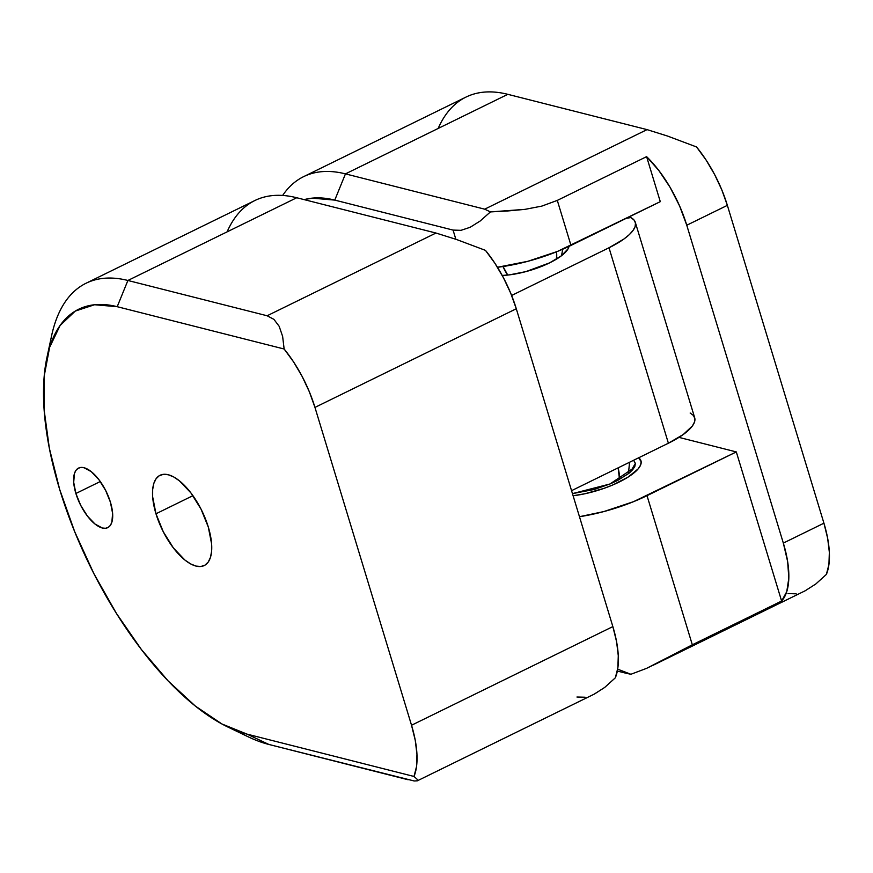 <?xml version="1.0" encoding="UTF-8"?>
<svg xmlns="http://www.w3.org/2000/svg" width="873" height="873" viewBox="0 0 873 873"><rect width="100%" height="100%" fill="white"/><g stroke="black" fill="none" stroke-linecap="round" stroke-linejoin="round"><path stroke-width="1.31" d="M507.726 275.06L503.034 266.516A40.202 24.226 87.5 0 0 507.726 275.06M556.559 251.806L556.538 259.085A40.202 29.518 -127.8 0 0 556.559 251.806M568.967 246.393A44.217 13.826 163.1 0 1 567.81 249.263A44.217 13.826 163.1 0 1 549.575 262.882L525.841 271.623L509.636 274.842L502.204 275.453A44.217 13.826 163.1 0 0 549.575 262.882L561.481 255.745L562.769 249.209M630.764 217.563A40.202 12.571 163.1 0 1 626.279 218.315L630.764 217.563A60.302 18.857 163.1 0 1 635.293 222.277A60.302 18.857 163.1 0 1 609.005 247.768L511.622 295.478L609.005 247.768L623.868 239.06L629.258 234.673L633.056 230.439L635.151 226.5L635.457 222.964L633.984 219.952L630.764 217.563M227.777 726.98L247.91 736.67A255.265 111.526 -116.1 0 0 268.862 744.451L247.07 734.138A235.164 102.741 63.9 0 1 227.777 726.98A235.164 102.741 63.9 0 1 89.875 565.628A235.164 102.741 63.9 0 1 46.88 357.777A235.164 102.741 63.9 0 1 117.211 306.696L127.895 280.473L267.127 315.764L273.904 319.343L279.164 326.295L282.623 336.378L284.14 349.014L117.211 306.696L127.895 280.473L296.744 197.745L435.976 233.036L456.415 239.453L485.464 250.365L494.915 263.286L503.448 277.756L510.683 293.153L516.292 308.758A80.403 35.127 -116.1 0 0 485.464 250.365L456.415 239.453L435.976 233.036L267.127 315.764L273.904 319.343L279.164 326.295L282.623 336.378L284.14 349.014A80.403 35.127 63.9 0 1 314.957 407.407L516.292 308.758L612.857 626.607L616.589 641.742L618.28 655.732L617.855 667.932L615.334 677.808L604.76 687.389L615.334 677.808A80.403 35.127 -116.1 0 0 612.857 626.607L411.532 725.245A80.403 35.127 63.9 0 1 413.998 776.457L417.185 779.294L417.218 780.866L594.513 693.991L604.76 687.389L594.142 694.177M414.162 780.975L268.862 744.451L247.07 734.138L413.998 776.457L417.185 779.294L417.272 780.833L414.162 780.975L417.272 780.833M585.096 697.221L576.944 697.014M49.554 347.53A255.265 111.526 63.9 0 1 86.067 283.234A255.265 111.526 63.9 0 1 127.895 280.473L296.744 197.745L435.976 233.036L267.127 315.764L127.895 280.473A255.265 111.526 -116.1 0 0 51.562 335.919L46.88 357.777M75.886 493.485L100.286 481.536L75.886 493.485L80.709 505.347L87.42 516.085L95.004 524.029L102.316 528.001L105.513 528.274L108.23 527.39L110.369 525.36L111.842 522.272L112.617 513.444L110.435 502.237A33.163 14.492 63.9 0 1 107.75 527.641A33.163 14.492 63.9 0 1 75.886 493.485A33.163 14.492 63.9 0 1 78.57 468.081A33.163 14.492 63.9 0 1 110.435 502.237L105.611 490.375L98.9 479.648L91.305 471.693L84.004 467.721L80.807 467.448L78.09 468.343L75.951 470.372L74.467 473.45L73.692 482.289L75.886 493.485M155.972 513.782L192.933 495.668L155.972 513.782L163.273 531.766L173.443 548.015L184.945 560.073L190.641 563.914L196.01 566.086L200.855 566.501L204.969 565.147L208.221 562.07L210.458 557.4L211.604 551.31L211.626 544.021L208.309 527.052A50.252 21.956 63.9 0 1 204.249 565.54A50.252 21.956 63.9 0 1 155.972 513.782A50.252 21.956 63.9 0 1 160.032 475.294A50.252 21.956 63.9 0 1 208.309 527.052L201.008 509.068L190.838 492.819L179.336 480.772L173.64 476.92L168.26 474.748L163.426 474.334L159.301 475.687L156.06 478.764L153.823 483.435L152.666 489.535L152.655 496.813L155.972 513.782M571.553 490.67L668.391 443.222L609.005 247.768L668.391 443.222L571.553 490.67M690.15 413.016L693.369 415.406L694.843 418.418L694.526 421.954L692.442 425.893L683.253 434.514L668.391 443.222A60.302 18.857 -16.9 0 0 694.679 417.731L635.293 222.277M569.032 245.739L568.083 248.794L561.481 255.745M411.532 725.245L415.264 740.38L416.956 754.37L416.53 766.57L413.998 776.457L247.07 734.138L221.928 723.979L195.257 705.995L168.085 680.875L141.448 649.588L116.371 613.337L93.826 573.528L74.685 531.668L59.659 489.371L49.346 448.275L44.13 409.95L44.228 375.87L49.619 347.345L60.106 325.465L75.274 311.083L94.557 304.742L117.211 306.696L284.14 349.014L293.59 361.924L302.123 376.405L309.348 391.791L314.957 407.407L411.532 725.245L314.957 407.407L516.292 308.758L612.857 626.607L411.532 725.245M237.521 731.148A255.265 111.526 63.9 0 0 268.862 744.451L408.095 779.742M227.1 231.869A255.265 111.526 63.9 0 1 296.744 197.745A255.265 111.526 -116.1 0 0 254.916 200.506L86.067 283.234M692.322 644.798L647.013 495.668A80.403 25.142 163.1 0 1 579.465 516.707L603.876 511.556L633.536 501.669L736.31 451.919L781.619 601.05L677.612 652.382L692.322 644.798L647.013 495.668L736.31 451.919L678.976 437.384L736.31 451.919L781.619 601.05L692.322 644.798M662.203 660.643L677.612 652.382L646.577 668.358L662.203 660.643M630.906 674.272L646.577 668.358L630.906 674.272L625.657 673.148L630.906 674.272L617.68 669.165L630.906 674.272M507.529 210.982L490.44 211.91L480.139 221.033L470.165 227.286L461.009 230.33L453.065 230.09L455.848 239.257L453.065 230.09L461.009 230.33L470.165 227.286L480.139 221.033L490.44 211.91L525.022 209.356L507.529 210.982M541.871 206.093L525.022 209.356L541.871 206.093L557.301 200.397L541.871 206.093M438.17 128.451A255.265 111.526 63.9 0 1 507.813 94.328L345.457 173.88L484.69 209.171L647.046 129.619L667.485 136.035L696.534 146.959L705.984 159.868L714.518 174.349L721.753 189.736L727.362 205.351L686.767 225.234L783.332 543.082L823.926 523.189L727.362 205.351L823.926 523.189L827.659 538.325L829.35 552.314L828.924 564.515L826.393 574.401L815.829 583.972L805.212 590.759L815.829 583.972L826.393 574.401A80.403 35.127 -116.1 0 0 823.926 523.189L783.332 543.082L686.767 225.234L679.598 205.963L670.06 187.28L658.809 170.464L646.609 156.649L660.283 201.663L570.986 245.411L557.301 200.397L646.609 156.649L660.283 201.663L557.509 251.413L527.849 261.3L497.446 267.269A80.403 25.142 -16.9 0 0 570.986 245.411L557.301 200.397L646.609 156.649A80.403 35.127 63.9 0 1 686.767 225.234L727.362 205.351A80.403 35.127 -116.1 0 0 696.534 146.959L667.485 136.035L647.046 129.619L484.69 209.171L490.44 211.91L484.69 209.171L345.457 173.88A255.265 111.526 -116.1 0 0 282.645 195.454A255.265 111.526 63.9 0 1 303.629 176.641A255.265 111.526 63.9 0 1 345.457 173.88L334.774 200.103L345.457 173.88L507.813 94.328L647.046 129.619L507.813 94.328A255.265 111.526 -116.1 0 0 465.986 97.089L303.629 176.641M783.332 543.082A80.403 35.127 63.9 0 1 781.619 601.05L786.769 591.632L788.821 578.188L787.653 561.623L783.332 543.082M617.342 671.042L625.657 673.148L617.342 671.042M304.197 199.633A235.164 102.741 63.9 0 1 334.774 200.103L453.065 230.09L334.774 200.103L312.119 198.149L304.186 199.633M788.013 593.596L796.165 593.815M635.369 463.388L630.306 472.118L635.369 463.388L634.857 466.335L632.739 469.641L629.095 473.166L617.811 480.346L610.609 483.729L594.48 489.404L572.459 493.627L609.998 483.991L634.169 467.677L635.369 463.388L633.612 460.267L635.369 463.388M573.103 495.755L585.248 493.681L604.072 488.334L613.032 484.853L628.298 476.964L638.174 468.856L640.586 465.091L641.164 461.741L638.654 457.79A50.252 15.714 163.1 0 1 640.978 460.846A50.252 15.714 163.1 0 1 641.164 461.741A50.252 15.714 163.1 0 1 573.103 495.755M618.117 467.852L619.535 479.43A40.202 25.077 -122.1 0 0 618.117 467.852M805.244 590.748L653.08 665.291M628.418 473.712L629.575 462.243"/></g></svg>
